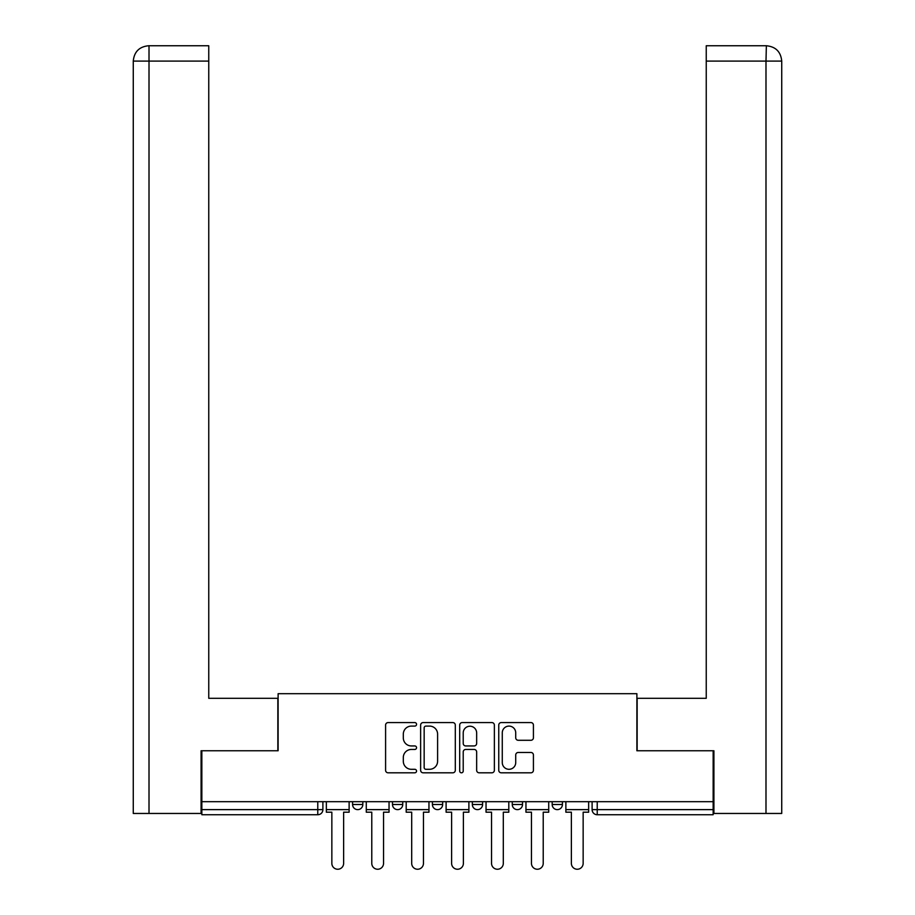 <?xml version="1.0" encoding="UTF-8"?>
<svg xmlns="http://www.w3.org/2000/svg" width="915" height="915" viewBox="0 0 915 915"><rect width="100%" height="100%" fill="white"/><g stroke="black" fill="none" stroke-linecap="round" stroke-linejoin="round"><path stroke-width="1.37" d="M416.554 724.337A1.761 1.761 0 0 0 414.804 722.576L388.109 722.576A2.516 2.516 0 0 0 385.592 725.092L385.592 770.304A2.516 2.516 0 0 0 388.109 772.809L414.804 772.809A1.761 1.761 0 0 0 416.554 771.059A1.761 1.761 0 0 0 414.804 769.298L411.35 769.298A8.041 8.041 0 0 1 403.309 761.257L403.309 757.494A8.041 8.041 0 0 1 411.35 749.454L414.804 749.454A1.761 1.761 0 0 0 416.554 747.692A1.761 1.761 0 0 0 414.804 745.942L411.35 745.942A8.041 8.041 0 0 1 403.309 737.902L403.309 734.127A8.041 8.041 0 0 1 411.35 726.098L414.804 726.098A1.761 1.761 0 0 0 416.554 724.337M552.18 801.689L552.18 804.502L562.416 804.502A5.113 5.113 0 0 1 557.304 809.626A5.113 5.113 0 0 1 552.18 804.502L552.18 801.689M472.346 801.689L472.346 804.502L482.582 804.502A5.113 5.113 0 0 1 477.458 809.626A5.113 5.113 0 0 1 472.346 804.502L472.346 801.689M530.906 740.281A2.516 2.516 0 0 0 533.422 737.776L533.422 725.092A2.516 2.516 0 0 0 530.906 722.576L501.271 722.576A2.516 2.516 0 0 0 498.755 725.092L498.755 770.304A2.516 2.516 0 0 0 501.271 772.809L530.906 772.809A2.516 2.516 0 0 0 533.422 770.304L533.422 754.978A2.516 2.516 0 0 0 530.906 752.473L518.222 752.473A2.516 2.516 0 0 0 515.717 754.978L515.717 762.584A6.714 6.714 0 0 1 508.992 769.298A6.714 6.714 0 0 1 502.278 762.584L502.278 732.812A6.714 6.714 0 0 1 508.992 726.098A6.714 6.714 0 0 1 515.717 732.812L515.717 737.776A2.516 2.516 0 0 0 518.222 740.281L530.906 740.281M149.008 813.458L133.27 813.458L133.27 61.099C134.185 51.778 139.297 46.665 148.607 45.75L208.757 45.75L208.757 61.099L149.008 61.099L149.008 813.458L201.083 813.458L201.083 750.769L278.114 750.769L278.114 693.696L636.886 693.696L636.886 750.769L713.151 750.769L713.151 801.689L201.849 801.689L201.849 809.626L322.892 809.626L322.892 801.689L322.892 809.626A5.113 5.113 0 0 1 317.779 814.739L201.849 814.739L201.849 809.626M201.849 750.769L201.849 801.689M455.304 725.092A2.516 2.516 0 0 0 452.788 722.576L423.153 722.576A2.516 2.516 0 0 0 420.637 725.092L420.637 770.304A2.516 2.516 0 0 0 423.153 772.809L452.788 772.809A2.516 2.516 0 0 0 455.304 770.304L455.304 725.092M462.212 722.576L491.847 722.576A2.516 2.516 0 0 1 494.363 725.092L494.363 770.304A2.516 2.516 0 0 1 491.847 772.809L479.163 772.809A2.516 2.516 0 0 1 476.658 770.304L476.658 751.97A2.516 2.516 0 0 0 474.142 749.454L465.724 749.454A2.516 2.516 0 0 0 463.219 751.97L463.219 771.059A1.761 1.761 0 0 1 461.457 772.809A1.761 1.761 0 0 1 459.696 771.059L459.696 725.092A2.516 2.516 0 0 1 462.212 722.576M592.108 801.689L592.108 809.626L713.151 809.626L713.151 814.739L597.221 814.739A5.113 5.113 0 0 1 592.108 809.626M713.151 801.689L713.151 809.626M562.416 804.502L562.416 801.689L562.416 804.502A5.113 5.113 0 0 1 557.304 809.626M522.499 801.689L522.499 804.502A5.113 5.113 0 0 1 517.387 809.626A5.113 5.113 0 0 1 512.263 804.502A5.113 5.113 0 0 0 517.387 809.626A5.113 5.113 0 0 0 522.499 804.502L522.499 801.689M512.263 801.689L512.263 804.502L522.499 804.502M482.582 801.689L482.582 804.502M442.654 801.689L442.654 804.502A5.113 5.113 0 0 1 437.542 809.626A5.113 5.113 0 0 1 432.418 804.502A5.113 5.113 0 0 0 437.542 809.626A5.113 5.113 0 0 0 442.654 804.502L432.418 804.502L432.418 801.689M392.501 801.689L392.501 804.502L402.737 804.502L402.737 801.689L402.737 804.502A5.113 5.113 0 0 1 397.613 809.626A5.113 5.113 0 0 1 392.501 804.502A5.113 5.113 0 0 0 397.613 809.626M352.584 801.689L352.584 804.502L362.82 804.502L362.82 801.689L362.82 804.502A5.113 5.113 0 0 1 357.696 809.626A5.113 5.113 0 0 1 352.584 804.502A5.113 5.113 0 0 0 357.696 809.626M317.779 801.689L317.779 814.739A5.113 5.113 0 0 0 322.892 809.626M425.91 726.098A1.761 1.761 0 0 0 424.16 727.848L424.16 767.536A1.761 1.761 0 0 0 425.91 769.298L429.558 769.298A8.041 8.041 0 0 0 437.599 761.257L437.599 734.127A8.041 8.041 0 0 0 429.558 726.098L425.91 726.098M476.658 732.938A6.714 6.714 0 0 0 469.933 726.224A6.714 6.714 0 0 0 463.219 732.938L463.219 743.426A2.516 2.516 0 0 0 465.724 745.942L474.142 745.942A2.516 2.516 0 0 0 476.658 743.426L476.658 732.938M326.346 809.626L326.346 812.188L331.848 812.188L331.848 863.36A5.89 5.89 0 0 0 337.738 869.25A5.89 5.89 0 0 0 343.628 863.36L343.628 812.188L349.13 812.188L349.13 809.626L326.346 809.626L326.346 801.689M349.13 809.626L349.13 801.689M277.851 750.769L277.851 698.305L208.757 698.305L208.757 61.099M148.619 45.75C139.286 46.665 134.173 51.789 133.27 61.099L133.27 659.921L133.27 61.099L149.008 61.099L149.008 45.75L208.757 45.75M637.149 750.769L637.149 698.305L706.243 698.305L706.243 45.75L766.358 45.75L765.992 61.099L706.243 61.099M781.73 659.921L781.73 61.099L781.73 813.458L713.917 813.458L713.917 750.769L713.151 750.769M765.992 813.458L765.992 61.099L781.73 61.099C780.815 51.778 775.703 46.665 766.393 45.75M366.275 809.626L366.275 812.188L371.776 812.188L371.776 863.36A5.89 5.89 0 0 0 377.655 869.25A5.89 5.89 0 0 0 383.545 863.36L383.545 812.188L389.047 812.188L389.047 809.626L366.275 809.626L366.275 801.689M389.047 809.626L389.047 801.689M406.191 809.626L406.191 812.188L411.693 812.188L411.693 863.36A5.89 5.89 0 0 0 417.583 869.25A5.89 5.89 0 0 0 423.462 863.36L423.462 812.188L428.963 812.188L428.963 809.626L406.191 809.626L406.191 801.689M428.963 809.626L428.963 801.689M446.108 809.626L446.108 812.188L451.61 812.188L451.61 863.36A5.89 5.89 0 0 0 457.5 869.25A5.89 5.89 0 0 0 463.39 863.36L463.39 812.188L468.892 812.188L468.892 809.626L446.108 809.626L446.108 801.689M468.892 809.626L468.892 801.689M486.037 809.626L486.037 812.188L491.538 812.188L491.538 863.36A5.89 5.89 0 0 0 497.417 869.25A5.89 5.89 0 0 0 503.307 863.36L503.307 812.188L508.809 812.188L508.809 809.626L486.037 809.626L486.037 801.689M508.809 809.626L508.809 801.689M525.953 809.626L525.953 812.188L531.455 812.188L531.455 863.36A5.89 5.89 0 0 0 537.345 869.25A5.89 5.89 0 0 0 543.224 863.36L543.224 812.188L548.726 812.188L548.726 809.626L525.953 809.626L525.953 801.689M548.726 809.626L548.726 801.689M565.87 809.626L565.87 812.188L571.372 812.188L571.372 863.36A5.89 5.89 0 0 0 577.262 869.25A5.89 5.89 0 0 0 583.152 863.36L583.152 812.188L588.654 812.188L588.654 809.626L565.87 809.626L565.87 801.689M588.654 809.626L588.654 801.689M597.221 801.689L597.221 814.739M133.27 61.099L133.27 659.921"/></g></svg>
